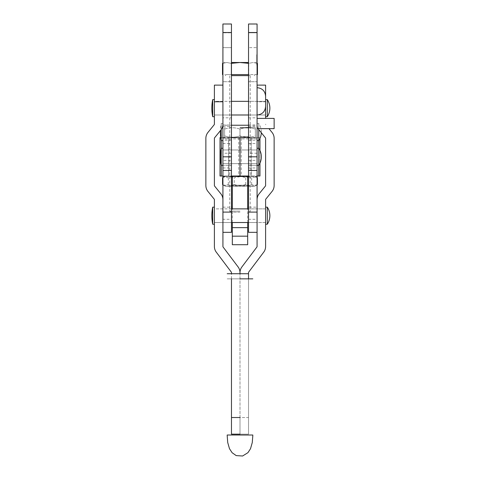 <?xml version="1.0" encoding="UTF-8"?>
<svg xmlns="http://www.w3.org/2000/svg" width="480" height="480" viewBox="0 0 480 480"><rect width="100%" height="100%" fill="white"/><g stroke="black" fill="none" stroke-linecap="round" stroke-linejoin="round"><path stroke-width="0.36" stroke-dasharray="2.4 1.8" d="M257.07 64.14L257.07 63.246L257.07 64.14M256.728 64.14L256.728 63.246L256.728 64.14M257.07 60.006L257.07 54.672L257.07 60.006M256.728 63.606L257.07 63.606L256.728 63.606L257.07 63.606L257.07 55.074L256.728 54.948L256.728 56.712L256.728 54.684L256.728 57.54L256.728 54.672L256.728 59.634L256.728 54.702L256.728 56.982L256.728 55.074L257.07 55.074L257.07 59.37L256.728 59.37L257.07 59.37L256.728 59.37L257.07 59.37L257.07 54.702L257.07 63.984L257.07 59.37L257.07 63.606L256.728 63.606L257.07 63.984L257.07 54.702L257.07 63.984L257.07 56.04L257.07 62.988L256.728 62.988L257.07 62.988L257.07 58.326L257.07 63.984L256.728 59.844L256.728 63.984L256.728 54.702L256.728 63.984L256.728 55.2L256.728 63.06L256.728 55.62L256.728 60.576L257.07 60.498M256.728 61.104L257.07 61.104L256.728 60.924L256.728 61.974L256.728 59.616L257.07 59.844L257.07 63.606M256.728 59.796L257.07 59.616L256.728 59.616L257.07 59.616L257.07 61.962L257.07 59.838L256.728 59.838L256.728 60.804L257.07 60.804M256.728 63.678L257.07 63.678L256.728 63.678L256.728 63.054L257.07 63.06L257.07 63.858L257.07 63.06L256.728 63.06L257.07 63.06L256.728 63.06L257.07 63.858L256.728 63.48L257.07 63.858L256.728 63.858L256.728 63.48L257.07 63.858L256.728 63.858L257.07 63.48L256.728 63.48L256.728 57.816L257.07 57.804L257.07 63.942L257.07 54.786L257.07 57.804L256.728 57.816L256.728 63.942L257.07 63.942L256.728 63.942L256.728 57.852L257.07 57.852L257.07 62.616L257.07 57.852L256.728 57.54L257.07 57.54L256.728 57.54L257.07 57.54L256.728 57.54L256.728 62.616L257.07 62.616L256.728 62.616L256.728 63.678L257.07 63.702L256.728 64.158L257.07 63.756L257.07 64.638L256.728 64.158L257.07 63.666L256.728 63.702M248.532 32.79L257.07 32.79L257.07 47.64L257.07 32.79L257.07 47.64L257.07 32.79L248.532 32.79L248.532 47.64L257.07 47.64L248.532 47.64L248.532 32.79M265.602 106.458L265.602 101.34L248.532 101.34L248.532 108.168L248.532 101.34L257.07 101.34L257.07 114.99L257.07 87.684L257.07 114.99L257.07 101.34L265.602 101.34L265.602 96.216M274.134 128.646L274.134 118.404M257.07 123.528L257.07 140.592L257.07 123.528L258.774 123.528L258.774 140.592M240 149.982L257.07 149.982L240 149.982L240 156.81L240 149.982L240 156.81L240 149.982L248.532 149.982L248.532 170.46L248.532 138.036L248.532 163.638L248.532 149.982L248.532 156.81L248.532 149.982L257.07 149.982L257.07 170.46L257.07 138.036L257.07 156.81L257.07 149.982L222.93 149.982L222.918 156.81L222.918 149.982L222.918 170.46L231.45 170.46L231.45 138.036L231.45 170.46L231.45 165.342L231.45 170.46L222.918 170.46L222.918 138.036L222.918 163.638L222.93 149.982L222.93 163.638L222.93 149.982L222.93 156.81L222.93 149.982L231.45 149.982L231.45 165.342L231.45 32.532L222.918 32.532L222.918 81.708L231.45 81.708L222.918 81.708L222.918 117.816L231.45 117.816M257.07 132.06L257.07 137.694L257.07 132.06M248.532 132.06L248.532 137.694L248.532 132.06M248.532 232.332L248.532 24L257.07 24L257.07 81.708L248.532 81.708L257.07 81.708L257.07 170.46L257.07 156.81L257.07 163.638L222.93 163.638L222.93 156.81L222.93 163.638L231.45 163.638L231.45 149.982L231.45 156.81L231.45 149.982L239.982 149.982L239.982 156.81L239.982 149.982L239.982 156.81L239.982 149.982L222.93 149.982L231.468 149.982L231.468 156.81L231.468 149.982M256.728 56.736L256.728 54.936L257.07 54.936L257.07 56.736L257.07 54.936L256.728 54.936L257.07 54.936L256.728 54.936L256.728 55.71L257.07 55.71L257.07 56.466L257.07 54.96L257.07 55.71L256.728 55.71L257.07 55.71L256.728 55.71L257.07 55.704L256.728 55.71L256.728 56.49L257.07 56.49L256.728 56.736L257.07 56.736M257.07 54.696L257.07 55.614L257.07 54.696L256.728 54.702L257.07 54.696L256.728 54.696L257.07 54.696L256.728 54.696L257.07 54.696L256.728 54.696L257.07 54.696L256.728 54.684L257.07 54.696L256.728 54.696L257.07 54.696L256.728 54.696L256.728 55.614L257.07 55.62L256.728 55.608L257.07 55.614L256.728 55.614L257.07 55.614L256.728 55.614L256.728 54.696L257.07 54.684M257.07 54.864L256.728 54.864L257.07 54.87M248.532 108.168L248.532 114.99L248.532 108.168M248.532 170.46L257.07 170.46M256.728 55.2L257.07 55.2L256.728 55.2M256.728 54.822L257.07 54.822L256.728 54.822M257.07 61.104L257.07 61.974L256.728 61.974L256.728 59.334L257.07 59.334L257.07 61.956L256.728 61.956L256.728 60.804M256.728 59.718L257.07 59.718L256.728 59.718M256.728 57.144L257.07 57.144L256.728 57.138M256.728 61.752L257.07 61.752M256.728 63.984L256.728 59.634L256.728 63.984L257.07 63.984M256.728 61.83L257.07 61.83M256.728 61.722L257.07 61.722M256.728 61.86L257.07 61.86M256.728 59.898L257.07 59.898M256.728 57.354L257.07 57.354M256.728 57.462L257.07 57.462M256.728 56.04L257.07 56.04L256.728 56.028M256.728 62.262L257.07 62.262M256.728 62.73L257.07 62.73L256.728 62.73M256.728 63.102L257.07 63.102L256.728 63.102M256.728 58.476L257.07 58.476M256.728 61.65L257.07 61.65M256.728 62.418L257.07 62.418M256.728 61.488L257.07 61.488M256.728 60.972L257.07 60.972M256.728 61.758L257.07 61.758M256.728 59.268L257.07 59.268M256.728 55.578L257.07 55.584M256.728 57.084L257.07 57.084M256.728 55.476L257.07 55.476L256.728 55.482M256.728 55.794L257.07 55.794L256.728 55.794M256.728 55.104L257.07 55.104L256.728 55.104L257.07 55.104L256.728 55.104L257.07 55.122L256.728 55.122L257.07 55.71L256.728 55.71L257.07 56.304L256.728 56.466L257.07 56.298L256.728 56.298L256.728 55.122L257.07 55.122L256.728 55.122M256.728 54.786L257.07 54.786L256.728 54.786M256.728 57.852L257.07 57.852L256.728 57.852M256.728 59.634L257.07 59.634L256.728 59.634M256.728 56.982L257.07 56.982L257.07 55.074L257.07 59.424L257.07 56.982L256.728 56.982M256.728 61.806L257.07 61.806L256.728 61.806M256.728 59.424L257.07 59.424M256.728 56.928L257.07 56.928M256.728 56.712L257.07 56.712L256.728 56.712M256.728 55.89L257.07 55.89L256.728 55.89M256.728 55.29L257.07 55.29L256.728 54.864L256.728 55.296M256.728 55.566L257.07 55.566L256.728 55.566M256.728 56.466L257.07 56.466M256.728 54.96L257.07 54.96L256.728 54.948M256.728 55.872L257.07 55.872M256.728 56.172L257.07 56.172M256.728 56.568L257.07 56.568M256.728 56.544L257.07 56.544M256.728 56.118L257.07 56.118L256.728 56.118M256.728 56.202L257.07 56.202M256.728 56.076L257.07 56.076M256.728 55.962L257.07 55.962M256.728 55.266L257.07 55.266M256.728 54.852L257.07 54.852M256.728 54.888L257.07 54.888M256.728 55.374L257.07 55.368M256.728 55.068L257.07 55.068L256.728 55.068M256.728 55.056L257.07 55.056L256.728 55.062M256.728 55.218L257.07 55.218M256.728 55.764L257.07 55.764M256.728 55.71L257.07 55.71M256.728 56.298L257.07 56.298M256.728 55.308L257.07 55.308L256.728 55.308M256.728 57.816L257.07 57.816M256.728 58.326L257.07 58.326L256.728 58.326M257.07 59.796L257.07 61.974L257.07 59.334L256.728 59.334L256.728 60.498M256.728 61.002L257.07 60.924L257.07 61.974L256.728 61.974L256.728 61.002L257.07 61.002M256.728 59.334L257.07 59.334L256.728 59.334M256.728 61.974L257.07 61.974L256.728 61.974M256.728 61.956L257.07 61.956M256.728 61.62L257.07 61.62L256.728 61.62M256.728 64.158L257.07 64.602L256.728 64.188L257.07 64.188L256.728 64.638L257.07 64.158M231.45 132.06L231.45 137.694L231.45 132.06M222.918 132.06L222.918 137.694L222.918 132.06M231.45 108.168L231.45 101.34L231.45 108.168M222.918 108.168L222.918 101.34L222.93 108.168M231.45 47.64L222.918 47.64L222.918 32.79L222.918 47.64L222.918 32.79L222.918 47.64L231.45 47.64L231.45 32.79L222.918 32.79L231.45 32.79L231.45 47.64M222.918 32.532L222.918 24L231.45 24L231.45 32.532M248.532 278.844L248.532 434.16L231.468 434.16L248.532 434.16L248.532 417.522L240 417.522L240 434.16L240 272.598A9.39 9.39 0 0 0 238.11 266.946L223.104 247.032A0.852 0.852 0 0 1 222.93 246.522L222.93 199.686L222.93 232.332L222.93 219.294L231.468 219.294L231.468 140.166L231.468 160.41L222.93 160.41L222.93 170.46L231.45 170.46M222.918 170.46L222.918 117.816M258.696 176.01L251.304 176.01L251.418 137.61L251.418 176.01L239.982 176.01L239.982 137.61L259.95 137.61L259.95 176.01L228.546 176.01L228.546 137.61L239.982 137.61L220.014 137.61L220.014 176.01L228.546 176.01L228.546 137.61L238.728 137.61L221.274 137.61L228.66 137.61L228.66 176.01L238.728 176.01L231.336 176.01L231.45 137.61L231.336 176.01L222.93 176.01M259.95 138.462L259.95 137.61L248.532 137.61L248.532 176.01L257.07 176.01M240 156.81L240 163.638L240 156.81M258.696 140.592L258.696 137.61L241.26 137.61L241.26 176.01L248.646 176.01L248.646 137.61L240 137.61L240 176.01L251.304 176.01L251.418 137.61L238.728 137.61L238.728 176.01L239.982 176.01L231.45 176.01M222.918 156.81L231.45 156.81L231.45 163.638L231.45 156.81L231.45 163.638L239.982 163.638L239.982 156.81L239.982 163.638L239.982 156.81L239.982 163.638L222.93 163.638L231.468 163.638L231.468 156.81L231.468 163.638M259.95 150.408L259.95 163.206M259.95 137.61L251.418 137.61L259.95 137.61M268.98 128.646L272.046 132.426A9.39 9.39 0 0 1 274.134 138.336L274.134 185.52A9.39 9.39 0 0 1 272.046 191.43L265.794 199.152A0.852 0.852 0 0 0 265.602 199.686L265.602 246.522A9.39 9.39 0 0 1 263.712 252.168L248.706 272.082A0.852 0.852 0 0 0 248.532 272.598L248.532 417.522L240 417.522L240 272.598A9.39 9.39 0 0 1 241.89 266.946L256.896 247.032A0.852 0.852 0 0 0 257.07 246.522L257.07 140.166L257.07 156.81L248.532 156.81L248.532 176.01L240 176.01L254.706 176.01L221.274 176.01M221.274 140.592L221.274 137.61L220.728 137.61M231.45 137.61L239.982 137.61M248.532 137.61L240 137.61M239.982 212.16L230.766 212.16L239.982 212.16M239.982 211.134L229.74 211.134L239.982 211.134M248.532 75.618L231.45 75.618M227.682 74.592L238.374 74.592L224.766 74.592L231.246 74.592L231.246 63.36L226.878 62.508L231.246 63.36L231.246 74.592L227.682 74.592M231.45 74.592L248.718 74.592L248.718 63.36L253.086 62.508L257.454 63.36L253.086 62.508L248.718 63.36L239.982 62.508L231.246 63.36M239.982 75.618L250.224 75.618L239.982 75.618M257.07 74.592L248.532 74.592M222.51 63.36L226.878 62.508L222.51 63.36M222.51 74.592L222.918 74.592M257.454 74.592L241.59 74.592L252.282 74.592L248.718 74.592L248.718 63.36M231.45 62.508L248.532 62.508M239.982 127.368L254.706 127.368L239.982 127.368M239.982 127.956L248.61 127.956L239.982 127.956M239.982 136.584L248.61 136.584L239.982 136.584M239.982 129.108C234.876 127.308 229.752 127.308 224.622 129.108C224.622 127.308 224.622 127.308 224.622 129.108C224.622 127.308 224.622 127.308 224.622 129.108C229.728 127.308 234.852 127.308 239.982 129.108C245.088 127.308 250.212 127.308 255.342 129.108C255.342 127.308 255.342 127.308 255.342 129.108C255.342 127.308 255.342 127.308 255.342 129.108C250.236 127.308 245.118 127.308 239.982 129.108L239.982 135.864C234.876 137.67 229.752 137.67 224.622 135.864C224.622 137.67 224.622 137.67 224.622 135.864C224.622 137.67 224.622 137.67 224.622 135.864C229.728 137.67 234.852 137.67 239.982 135.864L239.982 129.108M255.342 135.864L255.342 129.108L255.342 135.864C255.342 137.67 255.342 137.67 255.342 135.864C255.342 137.67 255.342 137.67 255.342 135.864C250.236 137.67 245.118 137.67 239.982 135.864C245.088 137.67 250.212 137.67 255.342 135.864M224.622 135.864L224.622 129.108L224.622 135.864M249.45 176.01L230.334 176.01L249.45 176.01M231.522 176.604L248.61 176.604L231.522 176.604M230.94 186.252L249.198 186.252L230.94 186.252M248.448 185.226L231.36 185.226L248.448 185.226M257.388 177.75C253.518 175.95 249.63 175.95 245.736 177.75C239.952 175.95 234.15 175.95 228.33 177.75L223.746 176.886L222.93 177.45M225.534 186.252L254.706 186.252L225.534 186.252M222.93 184.812L223.746 185.376L228.33 184.506C234.15 186.312 239.952 186.312 245.736 184.506C249.612 186.312 253.494 186.312 257.388 184.506M257.07 184.782L256.224 185.376L251.634 184.506C245.85 186.312 240.048 186.312 234.228 184.506L234.228 177.75L241.224 176.436M244.65 176.436L251.634 177.75L256.224 176.886L257.07 177.474M251.634 184.506L251.634 177.75M222.576 177.75C226.452 175.95 230.334 175.95 234.228 177.75M234.228 184.506C230.352 186.312 226.47 186.312 222.576 184.506M228.33 184.506L228.33 177.75M245.736 184.506L245.736 177.75M240 278.844L227.202 278.844L240 278.844M252.792 435.996L252.798 435.012L227.202 435.012L227.22 436.638L227.202 435.81M240 434.16L248.532 434.16L248.532 273.72L227.202 273.72M231.468 434.16L231.468 272.598A0.852 0.852 0 0 0 231.294 272.082L216.288 252.168A9.39 9.39 0 0 1 214.398 246.522L214.398 199.686A0.852 0.852 0 0 0 214.206 199.152L207.954 191.43A9.39 9.39 0 0 1 205.866 185.52L205.866 138.336A9.39 9.39 0 0 1 207.954 132.426L214.206 124.71A0.852 0.852 0 0 0 214.398 124.17L214.398 85.122M248.532 434.16L248.532 273.72M265.602 215.694L265.602 222.522L265.602 215.694M265.602 108.168L265.602 101.34L265.602 108.168M240 417.522L240 273.72L240 417.522L231.468 417.522M257.07 199.686A9.39 9.39 0 0 1 259.158 193.776L265.41 186.06A0.852 0.852 0 0 0 265.602 185.52L265.602 138.336A0.852 0.852 0 0 0 265.41 137.802L259.158 130.08A9.39 9.39 0 0 1 257.07 124.17L257.07 85.122L257.07 101.766L265.602 101.766L265.602 118.404M258.204 128.646A9.39 9.39 0 0 1 257.07 124.17L257.07 101.766L265.602 101.766L265.602 85.122M265.794 124.71A0.852 0.852 0 0 1 265.602 124.17A0.852 0.852 0 0 0 265.794 124.71M214.398 215.694L214.398 222.522L214.398 215.694M222.93 215.694L222.93 222.522L222.93 215.694M214.398 108.168L214.398 101.34L214.398 108.168M231.468 278.844L231.468 273.72M222.918 124.74A9.39 9.39 0 0 0 222.93 124.17L222.93 85.122L222.93 101.766L214.398 101.766M222.93 199.686A9.39 9.39 0 0 0 220.842 193.776L214.59 186.06A0.852 0.852 0 0 1 214.398 185.52L214.398 138.336A0.852 0.852 0 0 1 214.59 137.802L220.842 130.08A9.39 9.39 0 0 0 222.93 124.17L222.93 101.766M258.774 129.57L258.774 123.528A15.504 15.504 0 0 1 261.318 132.744M257.07 125.232L257.07 138.888L257.07 125.232L248.532 125.232M231.45 125.232L222.93 125.232L222.93 138.888L222.93 125.232M257.07 138.888L240 138.888M239.982 138.888L222.93 138.888M222.93 123.528L222.93 140.592L222.93 123.528L221.226 123.528L221.226 140.592M221.226 129.57L221.226 123.528A43.098 43.098 0 0 0 220.398 130.626M265.602 224.226L265.602 207.156L265.602 224.226M265.602 222.522L265.602 208.866L248.532 208.866L248.532 215.694L248.532 208.866L265.602 208.866L265.602 222.522L248.532 222.522L248.532 215.694L248.532 222.522L257.07 222.522L257.07 215.694L257.07 222.522L265.602 222.522M231.468 208.866L214.398 208.866L214.398 222.522L214.398 208.866L231.468 208.866L231.468 215.694L231.468 208.866M231.468 222.522L214.398 222.522L231.468 222.522L231.468 215.694L231.468 222.522M214.398 224.226L214.398 207.156L214.398 224.226M212.694 207.156L212.694 224.226M267.306 207.156L267.306 224.226M265.602 116.7L265.602 99.63L265.602 116.7M265.602 114.99L265.602 101.34L265.602 114.99L248.532 114.99L265.602 114.99M231.45 101.34L214.398 101.34L214.398 114.99L214.398 101.34L231.45 101.34M231.45 114.99L214.398 114.99L231.45 114.99M214.398 116.7L214.398 99.63L214.398 116.7M212.694 99.63L212.694 116.7M267.306 99.63L267.306 116.7M257.07 165.342L248.532 165.342L258.774 165.342L258.774 148.272L258.774 165.342L258.774 148.272L257.07 148.272M222.93 165.342L222.93 148.272L221.226 148.272L221.226 165.342L221.226 156.81L221.226 165.342L222.93 165.342L222.93 148.272L222.918 165.342L231.45 165.342L222.918 165.342L222.918 148.272M240 163.638L257.07 163.638L240 163.638L257.07 163.638L257.07 156.81M231.468 219.294L231.468 232.332M231.468 160.41L231.468 176.01M222.93 219.294L222.93 176.436L257.07 176.436M222.93 160.41L222.93 140.166L222.93 176.436L231.468 176.436L222.93 176.436M222.93 207.156L232.32 207.156L232.32 176.436M232.32 207.156L232.32 244.71L232.32 236.172L247.68 236.172L247.68 244.71L247.68 207.156L257.07 207.156M247.68 222.522L247.68 208.866M232.32 222.522L232.32 208.866M247.68 244.71L232.32 244.71M256.728 60.378L257.07 60.378L256.728 60.396M256.728 62.634L257.07 62.634M248.532 117.816L257.07 117.816M248.532 125.028L257.07 125.028M248.532 143.532L257.07 143.532M248.532 167.964L257.07 167.964M248.532 32.532L257.07 32.532M256.728 59.154L257.07 59.154M256.728 55.614L257.07 55.614M256.728 58.884L257.07 58.884M256.728 63.054L257.07 63.054M256.728 62.61L257.07 62.61M256.728 58.596L257.07 58.596M256.728 58.686L257.07 58.686M256.728 58.794L257.07 58.794M256.728 62.676L257.07 62.676M256.728 59.556L257.07 59.556M256.728 61.584L257.07 61.584M256.728 61.398L257.07 61.398M256.728 64.554L257.07 64.554L256.728 64.554M256.728 63.732L257.07 63.732M256.728 63.756L257.07 63.756L256.728 63.756M222.918 167.964L231.45 167.964M222.918 143.532L231.45 143.532M222.918 125.028L231.45 125.028M221.274 165.342L221.274 148.272M258.696 148.272L258.696 165.342M257.07 153.21L248.532 153.21M232.32 227.64L247.68 227.64M247.68 207.156L247.68 176.436M231.468 153.21L222.93 153.21M248.532 219.294L257.07 219.294M248.532 160.41L257.07 160.41M256.728 63.246L257.07 63.246M256.728 64.902L257.07 64.902M248.532 126.426L257.07 126.426M248.532 138.036L257.07 138.036M248.532 137.694L257.07 137.694M256.728 63.372L257.07 63.372M256.728 65.028L257.07 65.028M222.918 126.426L231.45 126.426M222.918 138.036L231.45 138.036M222.918 137.694L231.45 137.694M239.982 149.982L231.45 149.982M239.982 163.638L231.45 163.638M230.766 212.16L229.74 211.134L229.74 75.618M225.792 75.618L224.766 74.592M254.172 75.618L255.198 74.592M255.114 62.508L257.07 63.222M224.85 62.508L222.918 63.216M249.198 212.16L250.224 211.134L250.224 75.618M249.198 137.61L248.61 136.584L248.61 127.956L249.63 127.368M225.264 127.368L224.622 127.734M225.264 137.61L224.622 137.238M230.766 137.61L231.36 136.584L231.36 127.956L230.334 127.368M254.706 137.61L255.342 137.238M254.706 127.368L255.342 127.734M249.198 186.252L248.61 185.226L248.61 176.604L249.63 176.01M225.264 176.01L223.746 176.886M225.264 186.252L223.746 185.376M230.766 186.252L231.36 185.226L231.36 176.604L230.334 176.01M254.706 186.252L256.224 185.376M254.706 176.01L256.224 176.886M252.798 435.516L252.786 436.404M252.798 435.012L252.798 435.81L252.798 435.012M221.226 148.272A43.098 43.098 0 0 0 221.226 165.342M248.532 140.166L257.07 140.166M231.468 140.166L222.93 140.166"/><path stroke-width="0.72" d="M257.07 87.684C262.254 88.188 265.098 91.032 265.602 96.216L265.602 106.458C265.098 111.642 262.248 114.486 257.07 114.99M257.07 118.404L274.134 118.404L274.134 128.646L257.07 128.646M248.532 32.532L248.532 156.81L257.07 156.81L257.07 24L248.532 24L248.532 32.532L257.07 32.532M257.07 156.81L257.07 170.46L248.532 170.46M231.45 170.46L222.918 170.46L222.918 24L231.45 24L231.45 32.532L222.918 32.532M222.918 156.81L231.45 156.81L231.45 32.532M240 156.81L240 137.61L248.532 137.61L248.532 176.01L240 176.01L240 156.81M231.45 137.61L231.45 176.01L239.982 176.01L239.982 137.61L231.45 137.61M259.95 138.462L259.95 150.408M259.95 163.206L259.95 176.01L257.07 176.01M220.728 137.61L220.014 137.61L220.014 176.01L222.93 176.01M231.45 75.618L248.532 75.618M248.532 74.592L231.45 74.592M257.07 63.222L257.454 63.36L257.07 63.228L257.454 63.36L257.454 74.592L257.07 74.592M231.246 63.36L239.982 62.508L248.718 63.36M222.918 63.216L222.51 63.36L222.918 63.222L222.51 63.36L222.51 74.592L222.918 74.592M248.532 62.508L231.45 62.508M222.93 177.45L222.576 177.75L222.93 177.6M222.93 184.662L222.576 184.506L222.93 184.812M241.224 176.436L244.65 176.436M222.576 184.506L222.576 177.75M257.07 184.782L257.388 184.506L257.388 177.75L257.07 177.474M227.202 435.81L227.202 435.012L252.798 435.012L252.792 435.984M227.202 273.72L248.532 273.72M240 278.844L252.798 278.844L240 278.844M248.532 278.844L248.532 272.598A0.852 0.852 0 0 1 248.706 272.082L263.712 252.168A9.39 9.39 0 0 0 265.602 246.522L265.602 199.686A0.852 0.852 0 0 1 265.794 199.152L272.046 191.43A9.39 9.39 0 0 0 274.134 185.52L274.134 138.336A9.39 9.39 0 0 0 272.046 132.426L268.98 128.646M222.93 170.46L222.93 246.522A0.852 0.852 0 0 0 223.104 247.032L238.11 266.946A9.39 9.39 0 0 1 240 272.598L240 273.72L240 272.598A9.39 9.39 0 0 1 241.89 266.946L256.896 247.032A0.852 0.852 0 0 0 257.07 246.522L257.07 199.686A9.39 9.39 0 0 1 259.158 193.776L265.41 186.06A0.852 0.852 0 0 0 265.602 185.52L265.602 138.336A0.852 0.852 0 0 0 265.41 137.802L259.158 130.08A9.39 9.39 0 0 1 258.204 128.646M265.602 118.404L265.602 85.122L257.07 85.122M240 434.16L231.468 434.16L231.468 278.844M231.468 273.72L231.468 272.598A0.852 0.852 0 0 0 231.294 272.082L216.288 252.168A9.39 9.39 0 0 1 214.398 246.522L214.398 199.686A0.852 0.852 0 0 0 214.206 199.152L207.954 191.43A9.39 9.39 0 0 1 205.866 185.52L205.866 138.336A9.39 9.39 0 0 1 207.954 132.426L214.206 124.71A0.852 0.852 0 0 0 214.398 124.17L214.398 85.122L222.918 85.122M222.93 199.686A9.39 9.39 0 0 0 220.842 193.776L214.59 186.06A0.852 0.852 0 0 1 214.398 185.52L214.398 138.336A0.852 0.852 0 0 1 214.59 137.802L220.842 130.08A9.39 9.39 0 0 0 222.918 124.74M257.07 140.592L258.774 140.592L258.774 129.57M248.532 125.232L231.45 125.232M222.918 140.592L221.226 140.592L221.226 129.57M265.602 224.226L267.306 224.226L267.306 207.156L265.602 207.156M248.532 208.866L231.468 208.866M248.532 222.522L231.468 222.522M214.398 207.156L212.694 207.156A43.098 43.098 0 0 0 212.694 224.226L212.694 207.156M214.398 224.226L212.694 224.226M265.602 116.7L267.306 116.7L267.306 99.63L265.602 99.63M248.532 101.34L231.45 101.34M248.532 114.99L231.45 114.99M214.398 99.63L212.694 99.63A43.098 43.098 0 0 0 212.694 116.7L212.694 99.63M214.398 116.7L212.694 116.7M257.07 165.342L258.774 165.342L258.774 148.272L257.07 148.272M222.918 148.272L221.226 148.272A43.098 43.098 0 0 0 221.226 165.342L221.226 148.272M222.918 165.342L221.226 165.342M248.532 176.01L248.532 232.332L257.07 232.332M231.468 176.01L231.468 232.332L222.93 232.332M257.07 199.686L257.07 170.46M231.468 176.436L248.532 176.436M247.68 208.866L247.68 207.156L248.532 207.156M232.32 222.522L232.32 244.71L247.68 244.71L247.68 222.522M232.32 208.866L232.32 176.436M231.468 207.156L232.32 207.156M247.68 236.172L232.32 236.172M221.274 176.01L221.274 165.342M221.274 148.272L221.274 140.592M258.696 140.592L258.696 148.272M258.696 165.342L258.696 176.01M222.918 101.766L214.398 101.766M231.468 417.522L240 417.522M248.532 212.094L257.07 212.094M247.68 207.156L247.68 176.436M232.32 227.64L247.68 227.64M231.468 212.094L222.93 212.094M252.798 435.81L252.276 442.542L250.512 448.716L247.95 452.658L242.604 456L236.22 455.604L232.116 452.724L229.482 448.698L227.718 442.518L227.202 435.654M252.786 436.404L252.798 435.714M252.798 435.624L252.798 435.288M220.398 130.626A43.098 43.098 0 0 0 221.226 140.592M258.774 140.592A15.504 15.504 0 0 0 261.318 132.744M267.306 224.226A15.504 15.504 0 0 0 267.306 207.156M267.306 116.7A15.504 15.504 0 0 0 267.306 99.63M258.774 165.342A15.504 15.504 0 0 0 258.774 148.272A15.504 15.504 0 0 1 258.774 165.342"/></g></svg>
